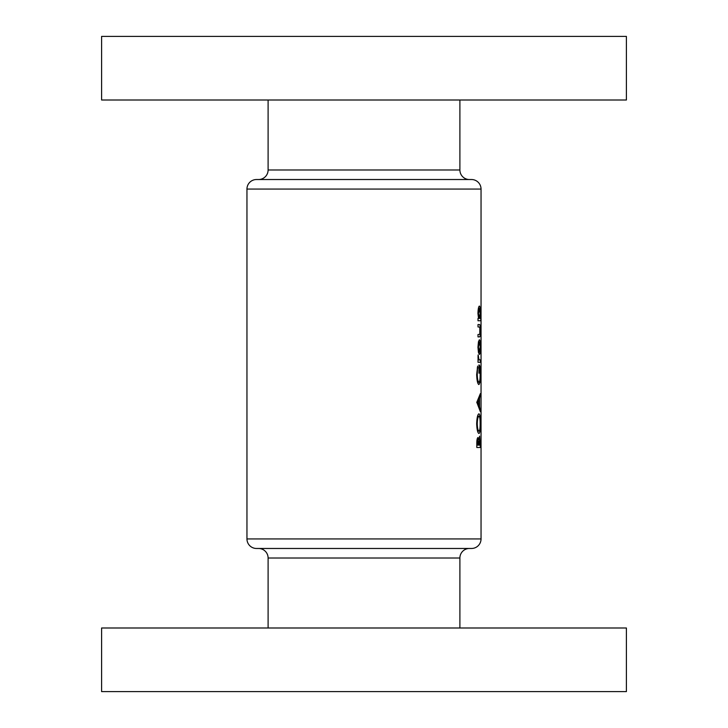 <?xml version="1.0" encoding="UTF-8"?>
<svg xmlns="http://www.w3.org/2000/svg" width="728" height="728" viewBox="0 0 728 728"><rect width="100%" height="100%" fill="white"/><g stroke="black" fill="none" stroke-linecap="round" stroke-linejoin="round"><path stroke-width="1.09" d="M469.433 179.525A9.546 9.546 0 0 1 459.896 169.988L459.896 100.009M258.567 179.525A9.546 9.546 0 0 0 268.104 169.988L268.104 100.009M481.044 189.071L246.956 189.071A9.546 9.546 0 0 1 256.493 179.525L471.507 179.525A9.546 9.546 0 0 1 481.044 189.071L481.044 538.929A9.546 9.546 0 0 1 471.507 548.475L256.493 548.475A9.546 9.546 0 0 1 246.956 538.929L481.044 538.929M101.602 100.009L101.602 36.4L626.399 36.4L626.399 100.009L101.602 100.009M258.567 548.475A9.546 9.546 0 0 1 268.104 558.012L268.104 627.991M469.433 548.475A9.546 9.546 0 0 0 459.896 558.012L459.896 627.991M626.399 627.991L101.602 627.991L101.602 691.6L626.399 691.6L626.399 627.991M477.95 347.211L478.46 352.543L479.397 354.463C480.061 354.054 480.389 351.642 480.38 347.211C480.398 342.742 480.07 340.249 479.397 339.739L478.46 341.732L477.95 347.211L478.433 347.22L479.397 342.115L480.38 347.211M478.005 320.757L480.789 320.757L480.789 318.382L480.061 318.382L480.38 313.44C480.389 308.972 480.061 306.506 479.388 306.042C478.569 306.534 478.087 309.018 477.95 313.495L478.551 318.382L478.005 318.382L478.005 320.757L480.789 320.757M478.005 362.289L480.353 362.289L480.353 359.914L478.979 359.623L478.105 354.936L478.005 362.289L480.353 362.289M476.804 402.284L480.353 411.666L479.552 406.442L479.552 398.871L480.353 393.621L476.804 402.284M476.804 447.502L480.353 447.502L479.634 436.108L478.796 439.657L477.987 437.537C477.168 438.065 476.776 440.14 476.804 443.743L476.804 447.502L480.353 447.502M476.667 423.878C476.94 429.829 477.714 433.033 478.979 433.497C479.961 432.969 480.435 429.72 480.407 423.741C480.444 417.681 479.961 414.369 478.96 413.795C477.659 414.35 476.895 417.717 476.667 423.878M477.632 366.093L476.667 374.665C476.904 380.753 477.668 384.066 478.96 384.602L479.98 382.327L480.407 374.329C480.453 368.277 479.97 365.137 478.96 364.901L478.96 373.209L479.352 367.276L480.161 374.192C480.171 379.024 479.77 381.709 478.951 382.227C477.996 381.827 477.431 379.324 477.25 374.711L477.632 366.093M478.005 336.891L479.343 336.891C480.034 337.191 480.38 335.171 480.38 330.831C480.389 326.435 480.052 324.342 479.361 324.551L478.005 324.551L478.005 326.927L479.816 327.172L479.798 334.298L478.005 334.525L478.005 336.891L479.343 336.891M246.956 189.071L246.956 538.929M477.031 439.657L478.796 439.657M477.368 445.127L477.978 439.903L478.633 445.127L476.804 445.127M476.804 443.434L477.368 443.434M476.995 439.903L477.978 439.903M479.051 445.127L479.643 438.484L480.098 445.127L478.633 445.127M478.514 441.268L479.097 441.268M478.897 438.484L479.643 438.484M477.25 423.805C477.422 419.128 477.996 416.58 478.96 416.17C479.761 416.543 480.161 419.082 480.161 423.805C480.152 428.355 479.761 430.794 478.979 431.122C478.023 430.83 477.45 428.392 477.25 423.805L476.667 423.805M477.559 416.17L478.96 416.17M477.55 431.122L478.979 431.122M479.661 396.059L480.353 396.059M478.569 398.871L479.552 398.871M478.578 406.442L479.552 406.442M479.67 409.254L480.353 409.254M477.841 402.657L479.188 399.745L479.188 405.541L477.841 402.657L476.804 402.657M478.169 399.745L479.188 399.745M478.15 405.541L479.188 405.541M477.25 367.886L478.005 367.886M476.667 374.711L477.25 374.711M477.541 382.227L478.951 382.227M477.577 382.327L479.98 382.327M477.987 356.056L478.487 356.056M477.959 357.211L478.433 357.211M478.25 359.623L478.979 359.623M478.442 359.914L479.743 359.914L478.442 359.914M477.95 313.522L478.433 313.522L479.388 308.408L480.125 313.495L479.397 318.382L480.061 318.382M478.387 308.408L479.388 308.408M478.551 318.382L479.397 318.382L478.433 313.522M478.005 324.551L479.361 324.551M478.378 342.115L479.397 342.115M480.125 347.22L479.397 352.088L478.433 347.22M478.369 352.088L479.397 352.088M459.896 558.012L268.104 558.012M268.104 169.988L459.896 169.988"/></g></svg>
